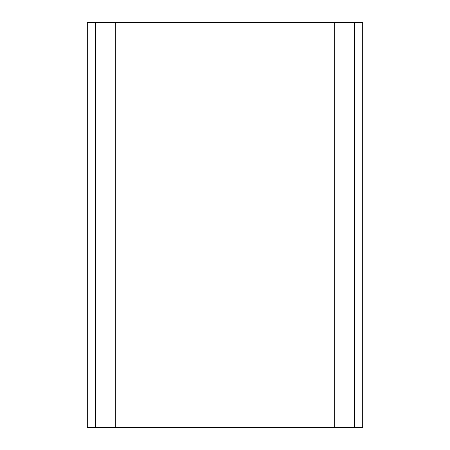 <?xml version="1.0" encoding="UTF-8"?>
<svg xmlns="http://www.w3.org/2000/svg" width="450" height="450" viewBox="0 0 450 450"><rect width="100%" height="100%" fill="white"/><g stroke="black" fill="none" stroke-linecap="round" stroke-linejoin="round"><path stroke-width="0.67" d="M115.734 427.5L87.3 427.5L87.3 22.5L362.7 22.5L362.7 427.5L115.734 427.5L115.734 22.5M95.732 427.5L95.732 22.5M354.268 427.5L354.268 22.5M334.266 427.5L334.266 22.5"/></g></svg>
